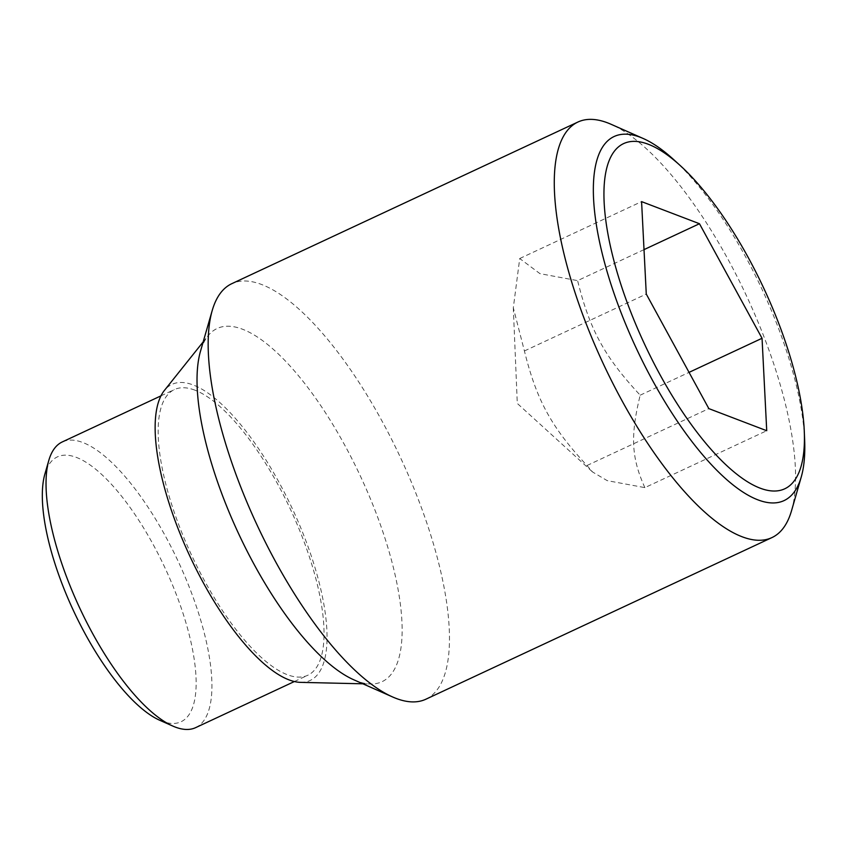 <?xml version="1.0" encoding="UTF-8"?>
<svg xmlns="http://www.w3.org/2000/svg" width="847" height="847" viewBox="0 0 847 847"><rect width="100%" height="100%" fill="white"/><g stroke="black" fill="none" stroke-linecap="round" stroke-linejoin="round"><path stroke-width="0.64" stroke-dasharray="4.24 3.18" d="M644.016 249.621L577.612 280.632L539.963 273.645L519.73 258.526L513.314 307.8L524.409 350.965C536.606 400.25 551.323 427.195 586.982 465.522L592.593 472.001L607.214 480.641L644.874 487.628L766.726 430.721M425.861 699.22A229.315 79.237 65 0 0 416.131 493.854A229.315 79.237 65 0 0 261.596 284.497A229.315 79.237 65 0 0 231.803 283.681M353.802 679.792A194.916 67.347 65 0 0 356.746 681.009A194.916 67.347 65 0 0 370.584 683.984A194.916 67.347 65 0 0 379.53 522.292A194.916 67.347 65 0 0 242.433 329.197A194.916 67.347 65 0 0 208.002 335.846A194.916 67.347 65 0 0 200.443 351.399M300.611 682.364A163.386 56.453 65 0 0 308.107 546.834A163.386 56.453 65 0 0 193.19 384.972A163.386 56.453 65 0 0 164.318 390.541M673.693 159.607A200.919 69.422 -115 0 1 786.874 352.098A200.919 69.422 -115 0 1 804.65 440.027M195.699 727.615A157.648 54.473 65 0 0 189.008 586.431A157.648 54.473 65 0 0 82.762 442.505A157.648 54.473 65 0 0 62.286 441.933M194.874 390.149A157.648 54.473 65 0 0 174.387 389.578A157.648 54.473 65 0 0 181.078 530.762A157.648 54.473 65 0 0 287.324 674.699A157.648 54.473 65 0 0 307.81 675.26A157.648 54.473 65 0 0 301.119 534.076A157.648 54.473 65 0 0 194.874 390.149M159.903 720.342A146.182 50.513 65 0 0 162.105 721.252A146.182 50.513 65 0 0 183.143 613.736A146.182 50.513 65 0 0 76.378 457.401A146.182 50.513 65 0 0 44.88 474.055M519.73 258.526L641.581 201.618M524.409 350.965L646.272 294.057M644.874 487.628C631.343 457.761 630.242 436.014 640.184 395.189C604.525 356.862 589.808 329.917 577.612 280.632M640.184 395.189L689.045 372.373M586.982 465.522L708.844 408.614M791.553 510.656A229.315 79.237 65 0 0 746.705 296.302A229.315 79.237 65 0 0 611.132 124.308M513.314 307.8L517.295 403.437L592.593 472.001M203.185 341.87L208.002 335.846M160.962 395.856L174.387 389.578M294.375 681.539L307.81 675.26M362.865 683.804L370.584 683.984"/><path stroke-width="1.27" d="M643.169 138.485L611.132 124.308A229.315 79.237 65 0 0 607.67 122.879A229.315 79.237 65 0 0 577.876 122.053A229.315 79.237 65 0 0 587.617 327.418A229.315 79.237 65 0 0 742.152 536.776A229.315 79.237 65 0 0 771.935 537.591A229.315 79.237 65 0 0 791.553 510.656L801.251 476.988A200.919 69.422 -115 0 1 757.97 499.878A200.919 69.422 -115 0 1 611.216 285.005A200.919 69.422 -115 0 1 640.131 137.225A200.919 69.422 -115 0 1 643.169 138.485A200.919 69.422 -115 0 1 673.693 159.607L680.109 165.451A190.522 65.833 65 0 0 620.872 284.359A190.522 65.833 65 0 0 735.958 473.537A190.522 65.833 65 0 0 804.29 431.356A190.522 65.833 65 0 0 787.435 347.979A190.522 65.833 65 0 0 680.109 165.451M577.876 122.053L231.803 283.681A229.315 79.237 65 0 0 212.184 310.616A229.315 79.237 65 0 0 257.043 524.971A229.315 79.237 65 0 0 392.616 696.965A229.315 79.237 65 0 0 396.078 698.394A229.315 79.237 65 0 0 425.861 699.22L771.935 537.591M212.184 310.616L200.443 351.399A194.916 67.347 65 0 0 238.568 533.599A194.916 67.347 65 0 0 353.802 679.792L392.616 696.965M203.185 341.87L164.318 390.541A163.386 56.453 65 0 0 184.148 543.403A163.386 56.453 65 0 0 289.007 679.866A163.386 56.453 65 0 0 300.611 682.364L362.865 683.804M804.29 431.356L804.65 440.027A200.919 69.422 -115 0 1 801.251 476.988M160.962 395.856L62.286 441.933A157.648 54.473 65 0 0 48.798 460.461A157.648 54.473 65 0 0 79.629 607.828A157.648 54.473 65 0 0 172.83 726.07A157.648 54.473 65 0 0 175.213 727.054A157.648 54.473 65 0 0 195.699 727.615L294.375 681.539M48.798 460.461L44.88 474.055A146.182 50.513 65 0 0 73.477 610.698A146.182 50.513 65 0 0 159.903 720.342L172.83 726.07M689.045 372.373L762.046 338.281L766.726 430.721L708.844 408.614L646.272 294.057L641.581 201.618L699.474 223.724L644.016 249.621M699.474 223.724L762.046 338.281"/></g></svg>
